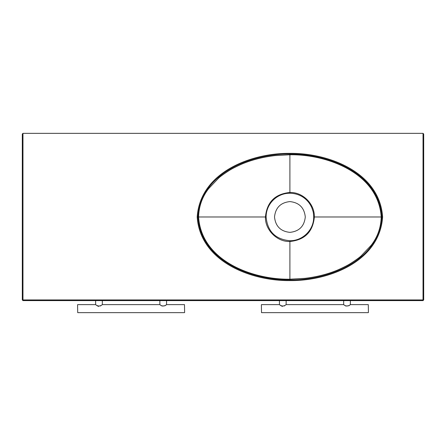 <?xml version="1.0" encoding="UTF-8"?>
<svg xmlns="http://www.w3.org/2000/svg" width="446" height="446" viewBox="0 0 446 446"><rect width="100%" height="100%" fill="white"/><g stroke="black" fill="none" stroke-linecap="round" stroke-linejoin="round"><path stroke-width="0.67" d="M261.384 304.752L261.518 312.646L261.384 304.752M368.424 312.512L368.29 304.618L368.424 312.512M343.671 300.604L343.671 304.618C345.901 306.452 348.131 306.452 350.361 304.618L350.361 300.604M279.447 300.604L279.447 304.618C281.677 306.452 283.907 306.452 286.137 304.618L286.137 300.604M368.29 304.618L350.361 304.618L349.357 305.41M344.674 305.41L343.671 304.618L286.137 304.618M280.45 305.41L279.447 304.618L261.518 304.618M261.518 312.646L368.29 312.646M280.947 305.744L281.482 306.056M282.106 306.307L282.508 306.396M284.214 305.995L284.648 305.739M345.711 306.062L348.878 305.739M77.576 304.752L77.71 312.646L77.576 304.752M184.616 312.512L184.482 304.618L184.616 312.512M159.863 300.604L159.863 304.618C162.093 306.452 164.323 306.452 166.553 304.618L166.553 300.604M95.639 300.604L95.639 304.618C97.869 306.452 100.099 306.452 102.329 304.618L102.329 300.604M184.482 304.618L166.553 304.618L165.55 305.41M160.867 305.41L159.863 304.618L102.329 304.618M96.643 305.41L95.639 304.618L77.71 304.618M77.71 312.646L184.482 312.646M97.139 305.744L97.674 306.056M98.298 306.307L98.7 306.396M100.406 305.995L100.841 305.739M161.904 306.062L165.07 305.739M274.513 216.979C275.494 226.256 280.623 231.385 289.9 232.366C299.177 231.385 304.306 226.256 305.287 216.979C304.306 207.702 299.177 202.573 289.9 201.592C280.623 202.573 275.494 207.702 274.513 216.979M313.683 216.979L314.363 216.979C314.753 203.945 302.845 192.053 289.9 192.466L289.9 154.762C327.135 154.199 378.353 173.02 381.213 216.979L314.363 216.979C312.919 231.853 304.763 240.02 289.9 241.492L289.9 279.196L305.047 278.337C310.16 277.724 315.121 276.86 319.921 275.728C325.764 274.307 330.765 272.762 334.913 271.101C338.336 269.975 348.114 265.091 348.27 264.807C349.123 264.556 358.857 258.184 361.132 255.887L371.223 245.255C377.595 237.004 380.929 227.577 381.213 216.979L381.904 216.979C378.916 172.29 327.275 153.547 289.9 154.076L289.9 154.762L274.753 155.621C269.64 156.234 264.679 157.098 259.879 158.23C254.036 159.651 249.035 161.196 244.887 162.857C241.464 163.983 231.686 168.867 231.53 169.151C230.677 169.402 220.943 175.774 218.668 178.071L208.577 188.703C202.205 196.954 198.871 206.381 198.587 216.979L265.437 216.979C266.881 202.105 275.037 193.938 289.9 192.466L289.9 193.235C296.59 193.397 302.193 195.71 306.714 200.182C308.933 202.423 310.65 204.987 311.865 207.869C313.164 212.006 313.387 211.226 313.683 216.979C313.923 230.002 302.5 240.957 289.9 240.723C275.411 239.346 267.483 231.429 266.117 216.979C266.033 203.973 276.949 193.107 289.9 193.235M382.618 216.979C379.624 261.785 328.429 281.069 289.9 280.595L289.9 279.196C252.665 279.759 201.447 260.938 198.587 216.979L197.182 216.979C200.176 172.173 251.371 152.889 289.9 153.363L289.9 154.076C252.525 153.547 200.884 172.29 197.896 216.979C200.884 261.668 252.525 280.411 289.9 279.882C327.275 280.411 378.916 261.668 381.904 216.979L382.618 216.979C379.624 172.173 328.429 152.889 289.9 153.363M266.117 216.979L265.437 216.979C264.902 229.74 277.061 242.055 289.9 241.492L289.9 240.723M197.182 216.979C200.176 261.785 251.371 281.069 289.9 280.595M22.3 134.023L22.969 133.354L22.3 134.023L22.3 299.935L423.031 299.935L423.031 133.354L423.7 134.023L423.7 299.935L423.031 300.604L423.031 299.935L423.7 299.935L423.031 300.604L22.969 300.604L22.3 299.935L22.969 300.604L22.969 133.354L423.031 133.354L423.7 134.023"/></g></svg>
